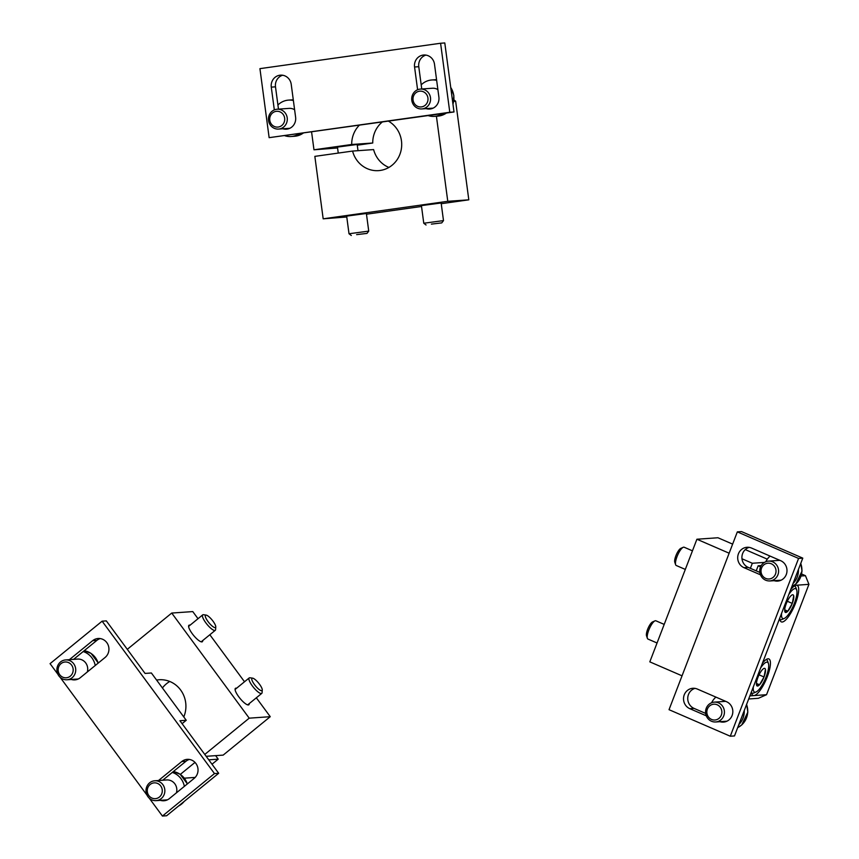 <?xml version="1.0" encoding="UTF-8"?>
<svg xmlns="http://www.w3.org/2000/svg" width="859" height="859" viewBox="0 0 859 859"><rect width="100%" height="100%" fill="white"/><g stroke="black" fill="none" stroke-linecap="round" stroke-linejoin="round"><path stroke-width="1.29" d="M764.424 562.409L752.334 563.257L741.983 558.769M767.302 559.155L745.268 549.599M732.63 544.123L717.952 537.755L696.907 539.237L649.812 661.859L682.035 675.818M729.141 553.207L696.907 539.237M760.58 566.833L758.164 565.791L761.246 565.566M801.103 575.992L805.452 575.691L801.63 574.027M752.334 563.257L750.379 568.325M756.221 570.848L758.164 565.791M748.683 698.979L758.347 698.303L766.539 694.706L808.931 584.345L805.452 575.691M749.875 695.876L766.539 694.706M779.779 618.051A19.897 5.68 113.4 0 0 781.325 621.884A19.897 5.68 113.4 0 0 794.446 605.885A19.897 5.68 113.4 0 0 797.152 585.366A19.897 5.68 113.4 0 0 796.304 585.237A19.897 5.68 113.4 0 0 790.634 589.768M762.373 663.341A19.897 5.68 -66.6 0 1 768.043 658.799A19.897 5.68 -66.6 0 1 768.891 658.939A19.897 5.68 -66.6 0 1 766.754 678.105A19.897 5.68 -66.6 0 1 753.912 695.586A19.897 5.68 -66.6 0 1 753.064 695.457A19.897 5.68 -66.6 0 1 751.507 691.613M794.006 585.398L808.931 584.345M793.705 595.856L792.277 603.415L787.821 611.178L784.782 611.393A9.578 2.727 -66.6 0 1 786.2 603.834A9.578 2.727 -66.6 0 1 790.667 596.071A9.578 2.727 -66.6 0 1 792.127 594.911A9.578 2.727 -66.6 0 1 793.705 595.856A9.578 2.727 -66.6 0 1 792.277 603.415A9.578 2.727 -66.6 0 1 787.821 611.178A9.578 2.727 -66.6 0 1 784.858 611.694A9.578 2.727 -66.6 0 1 784.782 611.393M788.787 594.568A16.257 4.639 -66.6 0 1 796.68 589.94A16.257 4.639 -66.6 0 1 793.491 605.466A16.257 4.639 -66.6 0 1 784.331 618.416A16.257 4.639 -66.6 0 1 781.615 613.251M794.36 586.021A18.243 5.208 -66.6 0 1 794.747 586.128A18.243 5.208 -66.6 0 1 795.842 587.502L796.68 589.94M784.331 618.416L781.991 619.457A18.243 5.208 -66.6 0 1 780.24 619.607A18.243 5.208 -66.6 0 1 779.897 619.403M685.31 569.42L676.237 565.49A9.954 2.835 -66.6 0 1 675.636 564.739A9.954 2.835 -66.6 0 1 677.042 556.578A9.954 2.835 -66.6 0 1 683.195 547.312A9.954 2.835 -66.6 0 1 684.151 547.226L692.461 550.834M675.636 564.739L674.787 562.248A7.914 2.255 -66.6 0 1 675.893 555.762A7.914 2.255 -66.6 0 1 680.79 548.386L683.195 547.312M784.696 609.836L787.821 611.178M787.316 601.268L792.277 603.415M765.444 669.429L764.016 676.978L759.549 684.752L756.521 684.967A9.578 2.727 -66.6 0 1 757.939 677.407A9.578 2.727 -66.6 0 1 762.405 669.644A9.578 2.727 -66.6 0 1 763.866 668.485A9.578 2.727 -66.6 0 1 765.444 669.429A9.578 2.727 -66.6 0 1 764.016 676.978A9.578 2.727 -66.6 0 1 759.549 684.752A9.578 2.727 -66.6 0 1 756.596 685.257A9.578 2.727 -66.6 0 1 756.521 684.967M760.526 668.141A16.257 4.639 -66.6 0 1 768.418 663.513A16.257 4.639 -66.6 0 1 765.229 679.039A16.257 4.639 -66.6 0 1 756.07 691.978A16.257 4.639 -66.6 0 1 753.354 686.813M766.099 659.594A18.243 5.208 -66.6 0 1 766.486 659.701A18.243 5.208 -66.6 0 1 767.581 661.076L768.418 663.513M756.07 691.978L753.719 693.03A18.243 5.208 -66.6 0 1 751.979 693.17A18.243 5.208 -66.6 0 1 751.636 692.966M657.049 642.994L647.976 639.064A9.954 2.835 -66.6 0 1 647.375 638.312A9.954 2.835 -66.6 0 1 648.77 630.152A9.954 2.835 -66.6 0 1 654.934 620.874A9.954 2.835 -66.6 0 1 655.889 620.799L664.2 624.396M647.375 638.312L646.526 635.821A7.914 2.255 -66.6 0 1 647.632 629.336A7.914 2.255 -66.6 0 1 652.529 621.948L654.934 620.874M756.435 683.399L759.549 684.752M759.055 674.83L764.016 676.978M388.515 121.183A26.371 24.997 -94 0 1 401.164 149.981A26.371 24.997 -94 0 1 378.551 170.63A26.371 24.997 -94 0 1 352.577 151.066L314.845 156.37L323.177 218.82L346.778 216.983M311.592 131.996L313.975 149.799L337.566 147.963M359.266 125.285A26.371 24.997 -94 0 0 351.696 144.495L313.975 149.799M323.177 218.82L447.775 201.307L436.415 116.223M352.577 151.066L373.611 149.584A26.371 24.997 -94 0 0 388.902 167.43M382.212 122.064A26.371 24.997 -94 0 0 372.742 143.013L357.269 145.192M441.236 203.701L468.81 199.825L455.646 101.222L453.939 99.848M366.482 214.213L421.533 206.471M453.735 101.362L455.646 101.222M447.775 201.307L468.81 199.825M421.415 205.612L441.139 202.982M346.66 216.114L366.385 213.483M357.172 144.462L337.447 147.093M351.696 144.495L372.742 143.013M366.363 213.333L368.736 231.114L349.012 233.755L346.639 215.963M356.635 234.625L366.986 233.401L356.635 234.625M441.118 202.821L443.491 220.602L423.766 223.243L421.393 205.451M431.39 224.113L441.741 222.9L431.39 224.113M204.786 754.427L249.217 718.167L270.252 716.685L223.168 755.115L206.171 756.307M208.758 759.828L218.218 759.163L212.001 764.231M180.347 774.378L195.004 762.405M184.374 778.179L195.176 777.416M183.772 716.932A26.371 24.997 -94 0 0 159.065 679.759A26.371 24.997 -94 0 0 156.596 680.07M249.217 718.167L171.736 613.058L127.293 649.329M169.76 681.477A26.371 24.997 -94 0 0 162.415 687.973M215.62 755.641L218.218 759.163M270.252 716.685L256.336 697.809M244.514 681.767L209.843 634.747M198.021 618.705L192.77 611.587L171.736 613.058M202.692 640.578A10.609 2.802 -129.2 0 1 202.359 641.716A10.609 2.802 -129.2 0 1 201.844 641.898A10.609 2.802 -129.2 0 1 192.867 634.5A10.609 2.802 -129.2 0 1 188.937 625.266A10.609 2.802 -129.2 0 1 190.107 625.169M249.185 703.639A10.609 2.802 -129.2 0 1 248.852 704.777A10.609 2.802 -129.2 0 1 248.337 704.96A10.609 2.802 -129.2 0 1 239.35 697.562A10.609 2.802 -129.2 0 1 235.43 688.327A10.609 2.802 -129.2 0 1 236.601 688.231M252.632 678.159L249.99 677.783A9.954 2.631 50.8 0 0 249.196 677.944A9.954 2.631 50.8 0 0 252.331 685.879A9.954 2.631 50.8 0 0 261.78 693.363A9.954 2.631 50.8 0 0 262.092 692.612L262.263 689.949A7.914 2.094 50.8 0 0 258.623 683.098A7.914 2.094 50.8 0 0 252.632 678.159A7.914 2.094 50.8 0 0 254.489 684.591A7.914 2.094 50.8 0 0 262.263 689.949M206.139 615.098L203.497 614.722A9.954 2.631 50.8 0 0 202.703 614.883A9.954 2.631 50.8 0 0 205.838 622.818A9.954 2.631 50.8 0 0 215.287 630.302A9.954 2.631 50.8 0 0 215.598 629.55L215.77 626.887A7.914 2.094 50.8 0 0 212.13 620.037A7.914 2.094 50.8 0 0 206.139 615.098A7.914 2.094 50.8 0 0 208.007 621.529A7.914 2.094 50.8 0 0 215.77 626.887M737.333 531.882L669.032 709.684L730.279 736.227L734.488 735.938L802.789 558.135L741.532 531.592L737.333 531.882L798.58 558.436L802.789 558.135M730.279 736.227L798.58 558.436M749.145 547.366A10.609 10.061 -94 0 0 741.918 556.965A10.609 10.061 -94 0 0 748.2 567.38L759.818 572.416M774.131 580.673A10.609 10.061 -94 0 0 777.674 581.092A10.609 10.061 -94 0 0 786.876 572.223A10.609 10.061 -94 0 0 780.702 560.702L751.528 548.053A10.609 10.061 -94 0 0 747.019 547.28A10.609 10.061 -94 0 0 737.817 556.149A10.609 10.061 -94 0 0 743.991 567.67L760.451 574.8M694.974 688.37A10.609 10.061 -94 0 0 687.748 697.97A10.609 10.061 -94 0 0 694.029 708.385L705.658 713.421M719.971 721.689A10.609 10.061 -94 0 0 723.503 722.097A10.609 10.061 -94 0 0 732.706 713.228A10.609 10.061 -94 0 0 726.531 701.706L697.358 689.068A10.609 10.061 -94 0 0 692.848 688.284A10.609 10.061 -94 0 0 683.646 697.154A10.609 10.061 -94 0 0 689.831 708.686L706.281 715.815M778.34 580.383A10.609 10.061 -94 0 0 779.757 580.705M724.169 721.388A10.609 10.061 -94 0 0 725.597 721.721M770.083 556.095A18.243 17.298 -94 0 0 765.756 561.754M793.029 583.551A18.243 17.298 -94 0 0 798.419 569.506M772.692 561.85A9.954 9.438 -94 0 0 759.753 571.718A9.954 9.438 -94 0 0 778.479 572.663A9.954 9.438 -94 0 0 772.692 561.85M771.328 563.783A7.914 7.506 -94 0 0 761.085 572.137A7.914 7.506 -94 0 0 773.143 577.366A7.914 7.506 -94 0 0 771.328 563.783M715.912 697.1A18.243 17.298 -94 0 0 711.585 702.759M738.858 724.566A18.243 17.298 -94 0 0 744.248 710.522M718.521 702.866A9.954 9.438 -94 0 0 705.583 712.723A9.954 9.438 -94 0 0 724.32 713.668A9.954 9.438 -94 0 0 718.521 702.866M717.158 704.788A7.914 7.506 -94 0 0 706.914 713.153A7.914 7.506 -94 0 0 718.972 718.382A7.914 7.506 -94 0 0 717.158 704.788M440.592 43.251L259.933 68.645L269.135 137.665L454.003 111.971L444.79 42.95L440.592 43.251L449.794 112.271L454.003 111.971M269.135 137.665L449.794 112.271M425.903 55.094A10.609 10.061 -94 0 0 418.773 66.701L421.748 88.992M426.118 108.631A10.609 10.061 -94 0 0 429.661 109.05A10.609 10.061 -94 0 0 438.885 97.056L434.493 64.189A10.609 10.061 -94 0 0 423.788 55.008A10.609 10.061 -94 0 0 414.564 66.991L417.603 89.765M282.632 75.238A10.609 10.061 -94 0 0 275.492 86.834L278.466 109.136M282.836 128.775A10.609 10.061 -94 0 0 286.38 129.194A10.609 10.061 -94 0 0 295.603 117.2L291.222 84.332A10.609 10.061 -94 0 0 280.506 75.152A10.609 10.061 -94 0 0 271.283 87.135L274.322 109.898M430.327 108.341A10.609 10.061 -94 0 0 431.744 108.663M287.046 128.474A10.609 10.061 -94 0 0 288.463 128.807M436.651 80.338A18.243 17.298 -94 0 0 431.841 79.973A18.243 17.298 -94 0 0 421.189 84.869M428.179 115.6A18.243 17.298 -94 0 0 434.396 116.362A18.243 17.298 -94 0 0 442.449 113.603M437.886 89.615A9.954 9.438 -94 0 0 432.421 88.241L420.448 89.078A9.954 9.438 -94 0 0 411.729 99.665A9.954 9.438 -94 0 0 421.844 108.932A9.954 9.438 -94 0 0 430.488 97.69A9.954 9.438 -94 0 0 420.448 89.078M427.932 98.012A7.914 7.506 -94 0 0 415.874 92.783A7.914 7.506 -94 0 0 417.689 106.366A7.914 7.506 -94 0 0 427.932 98.012M293.37 100.482A18.243 17.298 -94 0 0 288.57 100.106A18.243 17.298 -94 0 0 277.919 105.002M284.898 135.743A18.243 17.298 -94 0 0 291.126 136.506A18.243 17.298 -94 0 0 299.168 133.736M294.616 109.759A9.954 9.438 -94 0 0 289.15 108.384L277.167 109.222A9.954 9.438 -94 0 0 268.459 119.809A9.954 9.438 -94 0 0 278.563 129.075A9.954 9.438 -94 0 0 287.207 117.833A9.954 9.438 -94 0 0 277.167 109.222M284.651 118.145A7.914 7.506 -94 0 0 272.593 112.926A7.914 7.506 -94 0 0 274.408 126.509A7.914 7.506 -94 0 0 284.651 118.145M149.283 798.226L162.426 816.05L214.471 773.572L218.68 773.283L179.928 720.733L186.242 720.282L151.377 672.984L145.064 673.435L106.323 620.885L102.114 621.175L50.069 663.653L57.875 674.24M214.471 773.572L102.114 621.175M162.426 816.05L166.635 815.749L218.68 773.283M60.173 677.354L146.986 795.112M189.356 759.442A10.609 10.061 -94 0 0 185.984 761.246L162.716 780.23M160.397 800.341A10.609 10.061 -94 0 0 163.94 800.76A10.609 10.061 -94 0 0 169.395 798.58L194.177 778.351A10.609 10.061 -94 0 0 197.366 766.196A10.609 10.061 -94 0 0 187.23 759.356A10.609 10.061 -94 0 0 181.775 761.536L158.507 780.53M100.245 638.581A10.609 10.061 -94 0 0 96.874 640.374L73.606 659.358M71.286 679.469A10.609 10.061 -94 0 0 74.83 679.888A10.609 10.061 -94 0 0 80.284 677.708L105.066 657.489A10.609 10.061 -94 0 0 108.255 645.324A10.609 10.061 -94 0 0 98.119 638.495A10.609 10.061 -94 0 0 92.665 640.664L69.396 659.658M164.606 800.051A10.609 10.061 -94 0 0 166.023 800.373M75.495 679.179A10.609 10.061 -94 0 0 76.913 679.512M182.097 723.665L186.242 720.282M184.352 786.372A18.243 17.298 -94 0 0 172.294 772.424M176.428 792.836A9.954 9.438 -94 0 0 166.71 779.951L154.727 780.788A9.954 9.438 -94 0 0 146.019 791.375A9.954 9.438 -94 0 0 161.234 798.602A9.954 9.438 -94 0 0 154.727 780.788M159.409 797.034A7.914 7.506 -94 0 0 157.594 783.451A7.914 7.506 -94 0 0 147.34 791.805A7.914 7.506 -94 0 0 159.409 797.034M95.242 665.5A18.243 17.298 -94 0 0 83.183 651.551M87.317 671.963A9.954 9.438 -94 0 0 77.6 659.078L65.617 659.927A9.954 9.438 -94 0 0 56.909 670.514A9.954 9.438 -94 0 0 72.124 677.73A9.954 9.438 -94 0 0 65.617 659.927M70.298 676.162A7.914 7.506 -94 0 0 68.484 662.579A7.914 7.506 -94 0 0 58.229 670.943A7.914 7.506 -94 0 0 70.298 676.162M743.991 567.67L748.2 567.38M689.831 708.686L694.029 708.385M800.803 563.311L802.016 571.095L795.874 583.97L791.848 586.611A18.243 17.298 -94 0 0 800.738 563.472M737.688 727.594A18.243 17.298 -94 0 0 746.568 704.477M414.564 66.991L418.773 66.701M271.283 87.135L275.492 86.834M452.951 104.046A18.243 17.298 -94 0 0 453.735 95.51A18.243 17.298 -94 0 0 450.739 87.511M436.565 79.683A18.243 17.298 -94 0 0 435.33 79.726L436.565 79.683M446.455 113.034L437.886 116.115A18.243 17.298 -94 0 0 446.379 113.044M293.284 99.827A18.243 17.298 -94 0 0 292.049 99.869L293.284 99.827M303.173 133.177L294.605 136.259A18.243 17.298 -94 0 0 303.098 133.188M181.775 761.536L185.984 761.246M92.665 640.664L96.874 640.374M178.511 806.064A18.243 17.298 -94 0 0 181.539 804.078A18.243 17.298 -94 0 0 184.116 801.49M187.294 783.977A18.243 17.298 -94 0 0 173.303 771.597L180.165 774.26L187.38 783.891M98.184 663.105A18.243 17.298 -94 0 0 84.193 650.725M337.426 146.943L338.253 153.074M357.151 144.312L358.01 150.679M366.986 233.401L368.736 231.125M351.299 235.495L349.012 233.755M441.741 222.9L443.491 220.613M426.053 224.994L423.766 223.243M247.671 704.874L261.78 693.363M235.087 689.466L249.196 677.944M201.178 641.813L215.287 630.302M188.593 626.404L202.703 614.883M779.843 560.326L768.461 561.131M781.121 580.19L769.857 580.974M746.632 704.326L747.845 712.1L741.704 724.975L737.688 727.616M725.672 701.331L714.291 702.136M726.95 721.195L715.687 721.989M450.717 87.317L453.853 95.51L452.972 104.272M435.33 79.726L431.841 79.973M437.886 116.115L434.396 116.362M433.108 108.137L421.844 108.932M292.049 99.869L288.57 100.106M294.605 136.259L291.126 136.506M289.827 128.281L278.563 129.075M184.352 801.297L178.447 806.107M167.387 799.847L156.123 800.642M84.203 650.714L91.054 653.388L98.27 663.03M78.276 678.986L67.013 679.77"/></g></svg>
